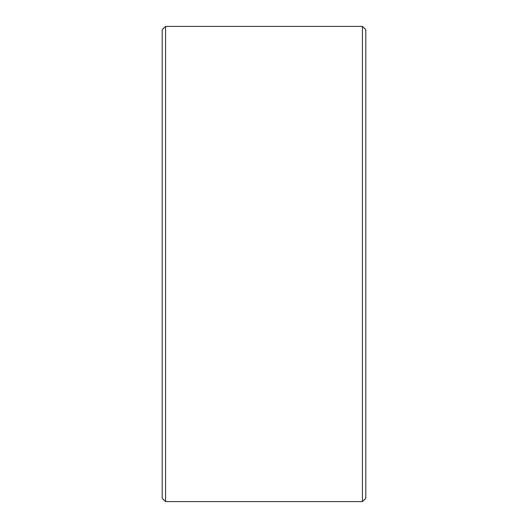 <?xml version="1.0" encoding="UTF-8"?>
<svg xmlns="http://www.w3.org/2000/svg" width="528" height="528" viewBox="0 0 528 528"><rect width="100%" height="100%" fill="white"/><g stroke="black" fill="none" stroke-linecap="round" stroke-linejoin="round"><path stroke-width="0.79" d="M162.169 498.208L162.169 29.792L165.568 26.4L165.568 501.6L162.169 498.208M362.432 26.4L365.831 29.792L365.831 498.208L362.432 501.6L362.432 26.4L165.568 26.4M362.432 501.6L165.568 501.6"/></g></svg>
